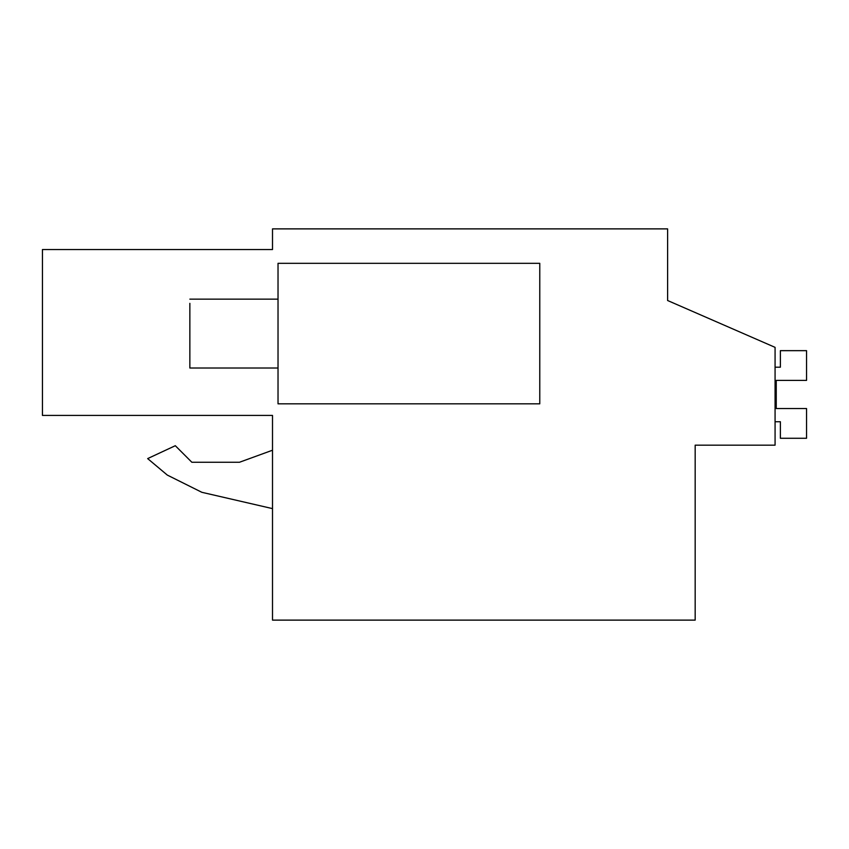 <?xml version="1.0" encoding="UTF-8"?>
<svg xmlns="http://www.w3.org/2000/svg" width="849" height="849" viewBox="0 0 849 849"><rect width="100%" height="100%" fill="white"/><g stroke="black" fill="none" stroke-linecap="round" stroke-linejoin="round"><path stroke-width="1.27" d="M695.172 445.163L775.073 445.163L775.073 347.358L667.611 300.514L667.611 228.88L272.508 228.88L272.508 249.542L42.45 249.542L42.45 415.426L272.508 415.426L272.508 620.12L695.172 620.12L695.172 445.163M272.508 415.426L42.45 415.426M667.611 300.514L667.611 282.6M272.508 450.225L239.45 462.27L191.863 462.27L175.308 445.704L147.662 458.598L167.306 475.079L201.85 492.303L272.508 508.615M167.306 475.079L201.85 492.303L167.317 475.09L147.662 458.598M239.45 462.27L191.863 462.27M539.773 403.837L539.773 263.317L278.026 263.317L278.026 403.837L539.773 403.837M278.026 368.02L189.858 368.02L189.858 303.348M775.073 421.741L780.38 421.741L780.38 438.275L806.55 438.275L806.55 408.539L776.241 408.539L776.241 380.394L806.55 380.394L806.55 350.658L780.38 350.658L780.38 367.192L775.073 367.192M776.241 408.539L776.241 380.394M278.026 299.135L189.858 299.135"/></g></svg>
